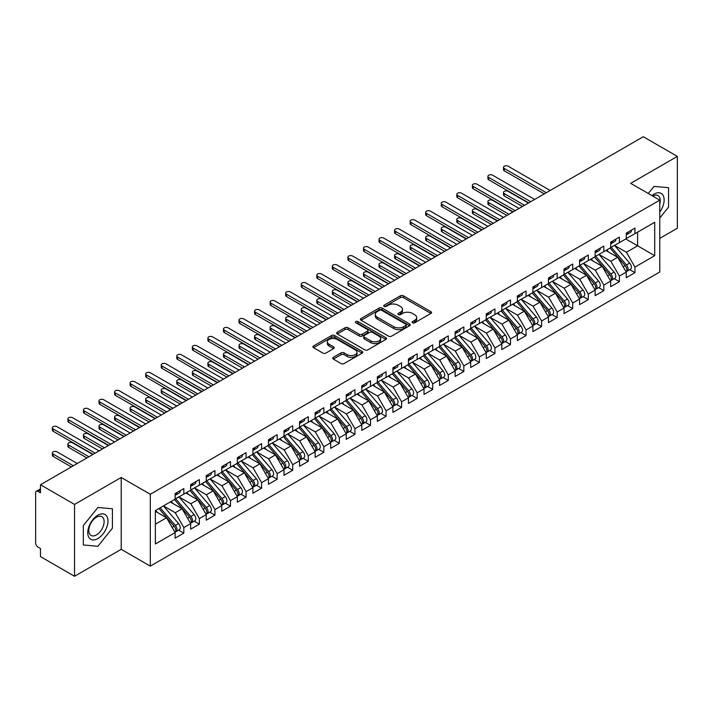 <?xml version="1.0" encoding="UTF-8"?>
<svg xmlns="http://www.w3.org/2000/svg" width="713" height="713" viewBox="0 0 713 713"><rect width="100%" height="100%" fill="white"/><g stroke="black" fill="none" stroke-linecap="round" stroke-linejoin="round"><path stroke-width="1.07" d="M412.551 322.802A1.515 0.873 0 0 0 414.681 322.802L430.91 313.435A2.157 1.248 0 0 0 431.543 312.552A2.157 1.248 0 0 0 430.91 311.67L403.424 295.806A2.157 1.248 0 0 0 400.367 295.806L384.147 305.173A1.515 0.873 0 0 0 383.701 305.788A1.515 0.873 0 0 0 384.147 306.403A1.515 0.873 0 0 0 386.286 306.403L388.38 305.191A6.907 3.993 0 0 1 398.157 305.191L400.448 306.51A6.907 3.993 0 0 1 402.471 309.335A6.907 3.993 0 0 1 400.448 312.151L398.344 313.363A1.515 0.873 0 0 0 397.907 313.987A1.515 0.873 0 0 0 398.344 314.602A1.515 0.873 0 0 0 400.483 314.602L402.587 313.39A6.907 3.993 0 0 1 412.355 313.39L414.645 314.709A6.907 3.993 0 0 1 416.668 317.535A6.907 3.993 0 0 1 414.645 320.351L412.551 321.563A1.515 0.873 0 0 0 412.105 322.187A1.515 0.873 0 0 0 412.551 322.802L412.551 321.563M333.336 357.338A2.157 1.248 0 0 0 332.704 358.22A2.157 1.248 0 0 0 333.336 359.102L341.046 363.55A2.157 1.248 0 0 0 344.103 363.55L362.115 353.149A2.157 1.248 0 0 0 362.748 352.267A2.157 1.248 0 0 0 362.115 351.384L334.638 335.52A2.157 1.248 0 0 0 331.581 335.52L313.56 345.921A2.157 1.248 0 0 0 312.927 346.803A2.157 1.248 0 0 0 313.56 347.686L322.873 353.06A2.157 1.248 0 0 0 325.93 353.06L333.639 348.612A2.157 1.248 0 0 0 334.272 347.73A2.157 1.248 0 0 0 333.639 346.848L329.023 344.183A5.775 3.333 0 0 1 327.329 341.821A5.775 3.333 0 0 1 330.894 338.737A5.775 3.333 0 0 1 337.196 339.459L355.288 349.905A5.775 3.333 0 0 1 356.981 352.267A5.775 3.333 0 0 1 353.407 355.35A5.775 3.333 0 0 1 347.115 354.628L344.103 352.882A2.157 1.248 0 0 0 341.046 352.882L333.336 357.338L333.336 359.102M659.775 238.392L677.35 228.249L677.35 156.397L643.278 136.727L40.472 484.751L40.472 492.835L37.985 491.4A3.298 1.907 -120 0 0 36.336 491.239A3.298 1.907 -120 0 0 35.65 492.745L35.65 543.048A3.298 1.907 -120 0 0 37.985 547.085L40.472 548.52L40.472 556.603L74.544 576.273L121.21 549.331L150.3 566.122L150.3 494.278L121.21 477.478L74.544 504.421L40.472 484.751M677.35 156.397L630.684 183.339L659.775 200.13L150.3 494.278M388.532 336.135A2.157 1.248 0 0 0 391.589 336.135L409.61 325.734A2.157 1.248 0 0 0 410.242 324.852A2.157 1.248 0 0 0 409.61 323.969L382.123 308.096A2.157 1.248 0 0 0 379.066 308.096L361.054 318.506A2.157 1.248 0 0 0 360.421 319.388A2.157 1.248 0 0 0 361.054 320.262L388.532 336.135M356.384 323.132A1.515 0.873 0 0 1 357.917 323.337L357.917 321.545L385.867 337.677A2.157 1.248 0 0 1 386.499 338.559A2.157 1.248 0 0 1 385.867 339.441L367.846 349.842A2.157 1.248 0 0 1 364.789 349.842L337.302 333.978L337.302 332.213A2.157 1.248 0 0 0 336.67 333.096A2.157 1.248 0 0 0 337.302 333.978M337.302 332.213L345.021 327.757A2.157 1.248 0 0 1 348.069 327.757L359.218 334.192A2.157 1.248 0 0 0 362.275 334.192L367.391 331.242A2.157 1.248 0 0 0 368.015 330.36A2.157 1.248 0 0 0 367.391 329.477L355.778 322.775A1.515 0.873 0 0 1 355.341 322.16A1.515 0.873 0 0 1 356.268 321.358A1.515 0.873 0 0 1 357.917 321.545M150.3 566.122L659.775 271.983L659.775 200.13M625.782 238.98L654.712 255.682L654.712 222.269L634.962 233.677L634.962 228.107L626.246 233.142L626.246 238.712L619.401 242.661L619.401 237.09L610.693 242.126L610.693 247.687L603.849 251.644L603.849 246.074L595.132 251.101L595.132 256.671L588.287 260.619L588.287 255.058L579.58 260.085L579.58 265.655L572.735 269.603L572.735 264.033L564.019 269.068L564.019 274.639L557.174 278.587L557.174 273.017L548.466 278.043L548.466 283.614L541.622 287.571L541.622 282L532.905 287.027L532.905 292.597L526.06 296.546L526.06 290.984L517.353 296.011L517.353 301.581L510.508 305.529L510.508 299.959L501.8 304.995L501.8 310.556L494.956 314.513L494.956 308.943L486.239 313.97L486.239 319.54L479.394 323.497L479.394 317.927L470.687 322.953L470.687 328.524L463.842 332.472L463.842 326.902L455.126 331.937L455.126 337.507L448.281 341.456L448.281 335.885L439.573 340.921L439.573 346.482L432.729 350.44L432.729 344.869L424.012 349.896L424.012 355.466L417.167 359.414L417.167 353.853L408.46 358.88L408.46 364.45L401.615 368.398L401.615 362.828L392.899 367.863L392.899 373.434L386.054 377.382L386.054 371.812L377.346 376.838L377.346 382.409L370.502 386.366L370.502 380.795L361.785 385.822L361.785 391.392L354.94 395.341L354.94 389.779L346.233 394.806L346.233 400.376L339.388 404.324L339.388 398.754L330.68 403.79L330.68 409.351L323.836 413.308L323.836 407.738L315.119 412.765L315.119 418.335L308.274 422.292L308.274 416.722L299.567 421.748L299.567 427.319L292.722 431.267L292.722 425.706L284.006 430.732L284.006 436.303L277.161 440.251L277.161 434.68L268.453 439.716L268.453 445.277L261.609 449.235L261.609 443.664L252.892 448.691L252.892 454.261L246.047 458.218L246.047 452.648L237.34 457.675L237.34 463.245L230.495 467.193L230.495 461.623L221.779 466.659L221.779 472.229L214.934 476.177L214.934 470.607L206.226 475.633L206.226 481.204L199.382 485.161L199.382 479.591L190.665 484.617L190.665 490.188L183.82 494.136L183.82 488.574L175.113 493.601L175.113 499.171L155.354 510.579L155.354 543.983L175.113 532.584L166.557 517.763L155.354 511.292M654.712 255.682L634.962 267.09L626.406 252.268L614.579 245.441L629.686 263.088L626.415 264.969A4.403 2.54 60 0 1 628.117 269.149A4.403 2.54 60 0 1 627.199 271.163A4.403 2.54 60 0 1 626.486 271.368M629.784 269.674L634.962 272.66L634.962 267.09M634.962 272.66L626.246 277.687L626.246 272.116L619.401 276.074L610.845 261.252L599.027 254.425M614.232 278.658L619.401 281.644L619.401 276.074M619.401 281.644L610.693 286.671L610.693 281.1L603.849 285.057L595.293 270.236L583.466 263.409L598.572 281.047L595.302 282.936A4.403 2.54 60 0 1 597.004 287.116A4.403 2.54 60 0 1 596.086 289.13A4.403 2.54 60 0 1 595.382 289.335M598.679 287.633L603.849 290.619L603.849 285.057M603.849 290.619L595.132 295.654L595.132 290.084L588.287 294.032L579.731 279.22L567.913 272.393L583.011 290.031L579.749 291.911A4.403 2.54 60 0 1 581.443 296.1A4.403 2.54 60 0 1 580.534 298.114A4.403 2.54 60 0 1 579.821 298.31M583.118 296.617L588.287 299.603L588.287 294.032M588.287 299.603L579.58 304.629L579.58 299.068L572.735 303.016L564.179 288.195L552.352 281.368L567.459 299.014L564.188 300.895A4.403 2.54 60 0 1 565.89 305.075A4.403 2.54 60 0 1 564.981 307.089A4.403 2.54 60 0 1 564.268 307.294M567.566 305.601L572.735 308.586L572.735 303.016M572.735 308.586L564.019 313.613L564.019 308.043L557.174 312L548.618 297.178L536.8 290.351L551.898 307.989L548.636 309.879A4.403 2.54 60 0 1 550.329 314.059A4.403 2.54 60 0 1 549.42 316.073A4.403 2.54 60 0 1 548.707 316.278M552.005 314.585L557.174 317.57L557.174 312M557.174 317.57L548.466 322.597L548.466 317.027L541.622 320.975L533.066 306.162L521.239 299.335M536.452 323.559L541.622 326.545L541.622 320.975M541.622 326.545L532.905 331.581L532.905 326.01L526.06 329.959L517.504 315.137L505.686 308.319M520.891 332.543L526.06 335.529L526.06 329.959M526.06 335.529L517.353 340.556L517.353 334.994L510.508 338.942L501.952 324.121L490.125 317.294M505.339 341.527L510.508 344.513L510.508 338.942M510.508 344.513L501.8 349.539L501.8 343.969L494.956 347.926L486.4 333.105L474.573 326.278M489.778 350.511L494.956 353.488L494.956 347.926M494.956 353.488L486.239 358.523L486.239 352.953L479.394 356.901L470.838 342.088L459.02 335.262M474.225 359.486L479.394 362.471L479.394 356.901M479.394 362.471L470.687 367.507L470.687 361.937L463.842 365.885L455.286 351.063L443.459 344.236L458.566 361.883L455.295 363.764A4.403 2.54 60 0 1 456.997 367.944A4.403 2.54 60 0 1 456.079 369.958A4.403 2.54 60 0 1 455.366 370.163M458.664 368.469L463.842 371.455L463.842 365.885M463.842 371.455L455.126 376.482L455.126 370.912L448.281 374.869L439.725 360.047L427.907 353.22M443.112 377.453L448.281 380.439L448.281 374.869M448.281 380.439L439.573 385.466L439.573 379.895L432.729 383.852L424.173 369.031L412.346 362.204L427.452 379.842L424.182 381.731A4.403 2.54 60 0 1 425.884 385.911A4.403 2.54 60 0 1 424.966 387.925A4.403 2.54 60 0 1 424.262 388.13M427.559 386.428L432.729 389.414L432.729 383.852M432.729 389.414L424.012 394.449L424.012 388.879L417.167 392.827L408.611 378.015L396.793 371.188L411.891 388.826L408.629 390.706A4.403 2.54 60 0 1 410.323 394.895A4.403 2.54 60 0 1 409.414 396.909A4.403 2.54 60 0 1 408.701 397.105M411.998 395.412L417.167 398.398L417.167 392.827M417.167 398.398L408.46 403.424L408.46 397.863L401.615 401.811L393.059 386.99L381.232 380.163L396.339 397.809L393.068 399.69A4.403 2.54 60 0 1 394.77 403.87A4.403 2.54 60 0 1 393.861 405.884A4.403 2.54 60 0 1 393.148 406.089M396.446 404.396L401.615 407.381L401.615 401.811M401.615 407.381L392.899 412.408L392.899 406.838L386.054 410.795L377.498 395.973L365.68 389.146L380.778 406.784L377.516 408.674A4.403 2.54 60 0 1 379.209 412.854A4.403 2.54 60 0 1 378.3 414.868A4.403 2.54 60 0 1 377.587 415.073M380.885 413.38L386.054 416.365L386.054 410.795M386.054 416.365L377.346 421.392L377.346 415.822L370.502 419.77L361.946 404.957L350.119 398.13M365.332 422.354L370.502 425.34L370.502 419.77M370.502 425.34L361.785 430.376L361.785 424.805L354.94 428.754L346.384 413.932L334.566 407.114M349.771 431.338L354.94 434.324L354.94 428.754M354.94 434.324L346.233 439.351L346.233 433.789L339.388 437.737L330.832 422.916L319.005 416.089M334.219 440.322L339.388 443.308L339.388 437.737M339.388 443.308L330.68 448.334L330.68 442.764L323.836 446.721L315.28 431.9L303.453 425.073M318.658 449.306L323.836 452.283L323.836 446.721M323.836 452.283L315.119 457.318L315.119 451.748L308.274 455.696L299.718 440.884L287.9 434.057M303.105 458.281L308.274 461.266L308.274 455.696M308.274 461.266L299.567 466.302L299.567 460.732L292.722 464.68L284.166 449.858L272.339 443.031L287.446 460.678L284.175 462.559A4.403 2.54 60 0 1 285.877 466.739A4.403 2.54 60 0 1 284.959 468.753A4.403 2.54 60 0 1 284.246 468.958M287.544 467.265L292.722 470.25L292.722 464.68M292.722 470.25L284.006 475.277L284.006 469.707L277.161 473.664L268.605 458.842L256.787 452.015M271.992 476.248L277.161 479.234L277.161 473.664M277.161 479.234L268.453 484.261L268.453 478.69L261.609 482.648L253.053 467.826L241.226 460.999L256.332 478.637L253.062 480.526A4.403 2.54 60 0 1 254.764 484.706A4.403 2.54 60 0 1 253.846 486.721A4.403 2.54 60 0 1 253.142 486.926M256.439 485.223L261.609 488.209L261.609 482.648M261.609 488.209L252.892 493.244L252.892 487.674L246.047 491.622L237.491 476.81L225.673 469.983L240.771 487.621L237.509 489.501A4.403 2.54 60 0 1 239.203 493.69A4.403 2.54 60 0 1 238.294 495.704A4.403 2.54 60 0 1 237.581 495.909M240.878 494.207L246.047 497.193L246.047 491.622M246.047 497.193L237.34 502.219L237.34 496.658L230.495 500.606L221.939 485.785L210.112 478.958L225.219 496.605L221.948 498.485A4.403 2.54 60 0 1 223.65 502.665A4.403 2.54 60 0 1 222.741 504.679A4.403 2.54 60 0 1 222.028 504.884M225.326 503.191L230.495 506.177L230.495 500.606M230.495 506.177L221.779 511.203L221.779 505.633L214.934 509.59L206.378 494.769L194.56 487.942L209.658 505.579L206.396 507.469A4.403 2.54 60 0 1 208.089 511.649A4.403 2.54 60 0 1 207.18 513.663A4.403 2.54 60 0 1 206.467 513.868M209.765 512.175L214.934 515.16L214.934 509.59M214.934 515.16L206.226 520.187L206.226 514.617L199.382 518.565L190.826 503.752L178.999 496.925M194.212 521.15L199.382 524.135L199.382 518.565M199.382 524.135L190.665 529.171L190.665 523.6L183.82 527.549L175.264 512.727L163.446 505.909M178.651 530.133L183.82 533.119L183.82 527.549M183.82 533.119L175.113 538.146L175.113 532.584M175.113 498.993L183.82 494.136M155.354 524.224L166.557 517.763M190.665 490.009L199.382 485.161M175.264 512.727L182.109 508.779L170.291 501.952M190.665 523.6L182.109 508.779M206.226 481.025L214.934 476.177M190.826 503.752L197.67 499.795L185.843 492.968M206.226 514.617L197.67 499.795M221.779 472.042L230.495 467.193M206.378 494.769L213.223 490.82L201.405 483.993M221.779 505.633L213.223 490.82M237.34 463.067L246.047 458.218M221.939 485.785L228.784 481.836L216.957 475.01M237.34 496.658L228.784 481.836M252.892 454.083L261.609 449.235M237.491 476.81L244.336 472.853L232.518 466.026M252.892 487.674L244.336 472.853M268.453 445.099L277.161 440.251M253.053 467.826L259.897 463.869L248.071 457.051M268.453 478.69L259.897 463.869M284.006 436.124L292.722 431.267M268.605 458.842L275.45 454.894L263.632 448.067M284.006 469.707L275.45 454.894M299.567 427.14L308.274 422.292M284.166 449.858L291.011 445.91L279.184 439.083M299.567 460.732L291.011 445.91M315.119 418.157L323.836 413.308M299.718 440.884L306.563 436.926L294.745 430.099M315.119 451.748L306.563 436.926M330.68 409.173L339.388 404.324M315.28 431.9L322.124 427.943L310.298 421.125M330.68 442.764L322.124 427.943M346.233 400.198L354.94 395.341M330.832 422.916L337.677 418.968L325.85 412.141M346.233 433.789L337.677 418.968M361.785 391.214L370.502 386.366M346.384 413.932L353.229 409.984L341.411 403.157M361.785 424.805L353.229 409.984M377.346 382.23L386.054 377.382M361.946 404.957L368.79 401L356.963 394.173M377.346 415.822L368.79 401M392.899 373.247L401.615 368.398M377.498 395.973L384.343 392.025L372.525 385.198M392.899 406.838L384.343 392.025M408.46 364.272L417.167 359.414M393.059 386.99L399.904 383.041L388.077 376.214M408.46 397.863L399.904 383.041M424.012 355.288L432.729 350.44M408.611 378.015L415.456 374.058L403.638 367.231M424.012 388.879L415.456 374.058M439.573 346.304L448.281 341.456M424.173 369.031L431.017 365.074L419.191 358.247M439.573 379.895L431.017 365.074M455.126 337.32L463.842 332.472M439.725 360.047L446.57 356.099L434.752 349.272M455.126 370.912L446.57 356.099M470.687 328.345L479.394 323.497M455.286 351.063L462.131 347.115L450.304 340.288M470.687 361.937L462.131 347.115M486.239 319.362L494.956 314.513M470.838 342.088L477.683 338.131L465.865 331.304M486.239 352.953L477.683 338.131M501.8 310.378L510.508 305.529M486.4 333.105L493.244 329.148L481.418 322.329M501.8 343.969L493.244 329.148M517.353 301.403L526.06 296.546M501.952 324.121L508.797 320.173L496.97 313.346M517.353 334.994L508.797 320.173M532.905 292.419L541.622 287.571M517.504 315.137L524.349 311.189L512.531 304.362M532.905 326.01L524.349 311.189M548.466 283.435L557.174 278.587M533.066 306.162L539.91 302.205L528.083 295.378M548.466 317.027L539.91 302.205M564.019 274.452L572.735 269.603M548.618 297.178L555.463 293.23L543.645 286.403M564.019 308.043L555.463 293.23M579.58 265.477L588.287 260.619M564.179 288.195L571.024 284.246L559.197 277.419M579.58 299.068L571.024 284.246M595.132 256.493L603.849 251.644M579.731 279.22L586.576 275.263L574.758 268.436M595.132 290.084L586.576 275.263M610.693 247.509L619.401 242.661M595.293 270.236L602.137 266.279L590.311 259.452M610.693 281.1L602.137 266.279M626.246 238.525L634.962 233.677M626.406 252.268L637.6 245.807L637.6 232.153L654.712 222.269M610.845 261.252L617.69 257.304L605.872 250.477M626.246 272.116L617.69 257.304M74.544 504.421L74.544 576.273M654.017 186.396L648.295 193.508L654.017 186.396L668.562 187.697L654.017 186.396M668.562 207.091L668.562 187.697L668.562 207.091L659.775 218.026L668.562 207.091M121.21 549.331L121.21 477.478M112.422 528.173L112.422 508.779L97.877 507.487L83.332 525.579L83.332 544.973L97.877 546.274L112.422 528.173L97.877 546.274L83.332 544.973L83.332 525.579L97.877 507.487L112.422 508.779L112.422 528.173M413.148 323.016L414.645 322.151A6.907 3.993 0 0 0 416.668 319.326L416.668 317.535M402.471 309.335L402.471 311.126A6.907 3.993 0 0 1 400.448 313.952L398.95 314.816M430.884 313.453L403.424 297.597A2.157 1.248 0 0 0 400.367 297.597L384.753 306.617M409.583 325.752L382.123 309.897A2.157 1.248 0 0 0 379.066 309.897L361.081 320.28M405.786 325.467A1.515 0.873 0 0 0 406.232 324.852A1.515 0.873 0 0 0 405.786 324.237L381.66 310.307A1.515 0.873 0 0 0 379.53 310.307L377.311 311.581A6.907 3.993 0 0 0 375.288 314.406A6.907 3.993 0 0 0 377.311 317.223L393.799 326.741A6.907 3.993 0 0 0 403.576 326.741L405.786 325.467L405.786 327.267A1.515 0.873 0 0 0 406.232 326.643L406.232 324.852M375.288 314.406L375.288 316.198A6.907 3.993 0 0 0 377.311 319.023L377.311 317.223M405.786 327.267L403.576 328.541A6.907 3.993 0 0 1 393.799 328.541L377.311 319.023M337.338 333.987L345.021 329.558L345.021 327.757M368.015 330.36L368.015 332.16A2.157 1.248 0 0 1 367.391 333.042L362.275 335.992A2.157 1.248 0 0 1 359.218 335.992L348.069 329.558A2.157 1.248 0 0 0 345.021 329.558M357.917 323.337L385.831 339.459M370.787 340.876A5.775 3.333 0 0 0 377.079 341.598A5.775 3.333 0 0 0 380.644 338.515A5.775 3.333 0 0 0 378.951 336.153L372.578 332.472A2.157 1.248 0 0 0 369.521 332.472L364.405 335.431A2.157 1.248 0 0 0 363.773 336.313A2.157 1.248 0 0 0 364.405 337.196L370.787 340.876L370.787 342.668A5.775 3.333 0 0 0 377.079 343.39A5.775 3.333 0 0 0 380.644 340.315L380.644 338.515M363.773 336.313L363.773 338.105A2.157 1.248 0 0 0 364.405 338.987L364.405 337.196M370.787 342.668L364.405 338.987M356.981 352.267L356.981 354.067A5.775 3.333 0 0 1 353.407 357.142A5.775 3.333 0 0 1 347.115 356.42L344.103 354.682A2.157 1.248 0 0 0 341.046 354.682L333.363 359.12M327.329 341.821L327.329 343.613A5.775 3.333 0 0 0 329.023 345.974L329.023 344.183M333.613 348.621L329.023 345.974M362.088 353.167L334.638 337.311A2.157 1.248 0 0 0 331.581 337.311L313.586 347.703M627.199 271.163L630.47 269.282A4.403 2.54 -120 0 0 631.379 267.268A4.403 2.54 -120 0 0 629.686 263.088M610.052 248.062L625.167 265.691A4.403 2.54 60 0 1 626.87 269.87A4.403 2.54 60 0 1 626.067 271.813M504.287 193.624L504.287 195.959A2.754 1.586 180 0 1 503.476 194.836L503.476 192.501A2.754 1.586 0 0 0 504.287 193.624L524.51 205.299M528.395 203.053L508.173 191.378A2.754 1.586 0 0 0 505.178 191.031A2.754 1.586 0 0 0 503.476 192.501M608.572 252.037L606.781 249.951M504.287 195.959L522.486 206.467M611.291 247.34L626.415 264.969M626.246 234.853A4.403 2.54 -120 0 0 626.87 233.053A4.403 2.54 -120 0 0 626.861 232.786M626.486 234.55A4.403 2.54 -120 0 0 627.199 234.354A4.403 2.54 -120 0 0 628.117 232.34A4.403 2.54 -120 0 0 628.108 232.064M631.37 230.183A4.403 2.54 60 0 1 631.379 230.451A4.403 2.54 60 0 1 630.47 232.465L627.199 234.354M550.178 190.478L508.173 166.227A2.754 1.586 -0 0 0 505.178 165.888A2.754 1.586 -0 0 0 503.476 167.35A2.754 1.586 -0 0 0 504.287 168.473L504.287 170.808A2.754 1.586 180 0 1 503.476 169.685L503.476 167.35M544.269 193.891L504.287 170.808M546.292 192.724L504.287 168.473M595.738 256.324L610.863 273.952A4.403 2.54 60 0 1 612.556 278.132A4.403 2.54 60 0 1 611.647 280.147L614.909 278.266A4.403 2.54 -120 0 0 615.827 276.252A4.403 2.54 -120 0 0 614.125 272.063L599 254.434M611.647 280.147A4.403 2.54 60 0 1 610.934 280.352M594.49 257.045L609.615 274.674A4.403 2.54 60 0 1 611.317 278.854A4.403 2.54 60 0 1 610.515 280.797M488.726 202.608L488.726 204.943A2.754 1.586 180 0 1 487.924 203.82L487.924 201.485A2.754 1.586 0 0 0 488.726 202.608L508.948 214.283M512.843 212.037L492.621 200.362A2.754 1.586 0 0 0 489.617 200.014A2.754 1.586 0 0 0 487.924 201.485M593.02 261.02L591.229 258.926M488.726 204.943L506.925 215.451M596.086 289.13L599.357 287.241A4.403 2.54 -120 0 0 600.266 285.227A4.403 2.54 -120 0 0 598.572 281.047M578.938 266.02L594.054 283.649A4.403 2.54 60 0 1 595.756 287.838A4.403 2.54 60 0 1 594.954 289.772M473.174 211.583L473.174 213.918A2.754 1.586 180 0 1 472.371 212.795L472.371 210.46A2.754 1.586 0 0 0 473.174 211.583L493.396 223.258M497.282 221.012L477.059 209.337A2.754 1.586 0 0 0 474.065 208.998A2.754 1.586 0 0 0 472.371 210.46M577.459 270.004L575.667 267.91M473.174 213.918L491.373 224.426M580.177 265.307L595.302 282.936M580.534 298.114L583.804 296.225A4.403 2.54 -120 0 0 584.713 294.211A4.403 2.54 -120 0 0 583.011 290.031M563.377 275.004L578.501 292.633A4.403 2.54 60 0 1 580.204 296.813A4.403 2.54 60 0 1 579.402 298.756M457.612 220.567L457.612 222.902A2.754 1.586 180 0 1 456.81 221.779L456.81 219.444A2.754 1.586 0 0 0 457.612 220.567L477.835 232.242M481.73 229.996L461.507 218.321A2.754 1.586 0 0 0 458.512 217.973A2.754 1.586 0 0 0 456.81 219.444M561.906 278.979L560.115 276.894M457.612 222.902L475.821 233.409M564.625 274.291L579.749 291.911M564.981 307.089L568.243 305.209A4.403 2.54 -120 0 0 569.152 303.194A4.403 2.54 -120 0 0 567.459 299.014M547.825 283.988L562.949 301.617A4.403 2.54 60 0 1 564.643 305.797A4.403 2.54 60 0 1 563.849 307.74M442.06 229.55L442.06 231.885A2.754 1.586 180 0 1 441.258 230.762L441.258 228.427A2.754 1.586 0 0 0 442.06 229.55L462.282 241.226M466.168 238.98L445.946 227.304A2.754 1.586 0 0 0 442.951 226.957A2.754 1.586 0 0 0 441.258 228.427M546.345 287.963L544.554 285.868M442.06 231.885L460.259 242.393M549.063 283.266L564.188 300.895M610.693 243.828A4.403 2.54 -120 0 0 611.317 242.037A4.403 2.54 -120 0 0 611.308 241.769M610.934 243.534A4.403 2.54 -120 0 0 611.647 243.329A4.403 2.54 -120 0 0 612.556 241.315A4.403 2.54 -120 0 0 612.547 241.047M615.818 239.167A4.403 2.54 60 0 1 615.827 239.434A4.403 2.54 60 0 1 614.909 241.449L611.647 243.329M534.616 199.462L492.621 175.211A2.754 1.586 -0 0 0 489.617 174.863A2.754 1.586 -0 0 0 487.924 176.334A2.754 1.586 -0 0 0 488.726 177.457L488.726 179.792A2.754 1.586 180 0 1 487.924 178.669L487.924 176.334M528.707 202.875L488.726 179.792M530.73 201.708L488.726 177.457M595.132 252.812A4.403 2.54 -120 0 0 595.756 251.021A4.403 2.54 -120 0 0 595.747 250.744M595.382 252.518A4.403 2.54 -120 0 0 596.086 252.313A4.403 2.54 -120 0 0 597.004 250.299A4.403 2.54 -120 0 0 596.995 250.031M600.257 248.142A4.403 2.54 60 0 1 600.266 248.409A4.403 2.54 60 0 1 599.357 250.423L596.086 252.313M519.064 208.446L477.059 184.195A2.754 1.586 -0 0 0 474.065 183.847A2.754 1.586 -0 0 0 472.371 185.318A2.754 1.586 -0 0 0 473.174 186.441L473.174 188.776A2.754 1.586 180 0 1 472.371 187.653L472.371 185.318M513.155 211.85L473.174 188.776M515.178 210.683L473.174 186.441M579.58 261.796A4.403 2.54 -120 0 0 580.204 259.995A4.403 2.54 -120 0 0 580.195 259.728M579.821 261.502A4.403 2.54 -120 0 0 580.534 261.297A4.403 2.54 -120 0 0 581.443 259.282A4.403 2.54 -120 0 0 581.434 259.015M584.705 257.126A4.403 2.54 60 0 1 584.713 257.393A4.403 2.54 60 0 1 583.804 259.407L580.534 261.297M503.512 217.42L461.507 193.17A2.754 1.586 -0 0 0 458.512 192.831A2.754 1.586 -0 0 0 456.81 194.292A2.754 1.586 -0 0 0 457.612 195.415L457.612 197.751A2.754 1.586 180 0 1 456.81 196.628L456.81 194.292M497.594 220.834L457.612 197.751M499.617 219.666L457.612 195.415M564.019 270.78A4.403 2.54 -120 0 0 564.643 268.979A4.403 2.54 -120 0 0 564.634 268.712M564.268 270.477A4.403 2.54 -120 0 0 564.981 270.272A4.403 2.54 -120 0 0 565.89 268.257A4.403 2.54 -120 0 0 565.881 267.99M569.143 266.109A4.403 2.54 60 0 1 569.152 266.377A4.403 2.54 60 0 1 568.243 268.391L564.981 270.272M487.95 226.404L445.946 202.153A2.754 1.586 -0 0 0 442.951 201.815A2.754 1.586 -0 0 0 441.258 203.276A2.754 1.586 -0 0 0 442.06 204.399L442.06 206.734A2.754 1.586 180 0 1 441.258 205.611L441.258 203.276M482.041 229.818L442.06 206.734M484.065 228.65L442.06 204.399M659.775 212.073A14.296 8.253 120 0 0 663.669 196.735A14.296 8.253 120 0 0 654.017 194.114A14.296 8.253 120 0 0 651.905 195.594M659.775 203.918A10.829 6.248 120 0 0 658.01 195.594A10.829 6.248 120 0 0 652.725 196.066M97.877 538.556A14.296 8.253 120 0 0 107.984 521.043A14.296 8.253 120 0 0 97.877 515.205A14.296 8.253 120 0 0 87.761 532.718A14.296 8.253 120 0 0 97.877 538.556M96.46 534.902A10.829 6.248 120 0 0 103.528 525.356A10.829 6.248 120 0 0 101.87 516.684A10.829 6.248 120 0 0 96.46 517.219A10.829 6.248 120 0 0 89.383 526.755A10.829 6.248 120 0 0 91.041 535.436A10.829 6.248 120 0 0 96.46 534.902M549.42 316.073L552.691 314.183A4.403 2.54 -120 0 0 553.6 312.169A4.403 2.54 -120 0 0 551.898 307.989M532.263 292.972L547.388 310.592A4.403 2.54 60 0 1 549.09 314.781A4.403 2.54 60 0 1 548.288 316.724M426.508 238.525L426.508 240.869A2.754 1.586 180 0 1 425.697 239.746L425.697 237.411A2.754 1.586 0 0 0 426.508 238.525L446.73 250.21M450.616 247.964L430.394 236.288A2.754 1.586 0 0 0 427.399 235.941A2.754 1.586 0 0 0 425.697 237.411M530.793 296.947L529.001 294.852M426.508 240.869L444.707 251.377M533.511 292.25L548.636 309.879M548.466 279.754A4.403 2.54 -120 0 0 549.09 277.963A4.403 2.54 -120 0 0 549.081 277.696M548.707 279.46A4.403 2.54 -120 0 0 549.42 279.255A4.403 2.54 -120 0 0 550.329 277.241A4.403 2.54 -120 0 0 550.32 276.974M553.591 275.084A4.403 2.54 60 0 1 553.6 275.361A4.403 2.54 60 0 1 552.691 277.375L549.42 279.255M472.398 235.388L430.394 211.137A2.754 1.586 -0 0 0 427.399 210.79A2.754 1.586 -0 0 0 425.697 212.26A2.754 1.586 -0 0 0 426.508 213.383L426.508 215.718A2.754 1.586 180 0 1 425.697 214.595L425.697 212.26M466.48 238.802L426.508 215.718M468.503 237.634L426.508 213.383M517.959 301.234L533.074 318.863A4.403 2.54 60 0 1 534.777 323.042A4.403 2.54 60 0 1 533.868 325.057L537.13 323.167A4.403 2.54 -120 0 0 538.039 321.153A4.403 2.54 -120 0 0 536.345 316.973L521.221 299.344M533.868 325.057A4.403 2.54 60 0 1 533.155 325.262M516.711 301.947L531.836 319.576A4.403 2.54 60 0 1 533.529 323.755A4.403 2.54 60 0 1 532.736 325.698M410.946 247.509L410.946 249.844A2.754 1.586 180 0 1 410.144 248.721L410.144 246.386A2.754 1.586 0 0 0 410.946 247.509L431.169 259.184M435.055 256.938L414.832 245.263A2.754 1.586 0 0 0 411.838 244.924A2.754 1.586 0 0 0 410.144 246.386M515.241 305.922L513.44 303.836M410.946 249.844L429.146 260.352M502.398 310.208L517.522 327.837A4.403 2.54 60 0 1 519.216 332.026A4.403 2.54 60 0 1 518.306 334.041L521.577 332.151A4.403 2.54 -120 0 0 522.486 330.137A4.403 2.54 -120 0 0 520.784 325.957L505.669 308.328M518.306 334.041A4.403 2.54 60 0 1 517.593 334.237M501.15 310.93L516.274 328.559A4.403 2.54 60 0 1 517.977 332.739A4.403 2.54 60 0 1 517.175 334.682M395.394 256.493L395.394 258.828A2.754 1.586 180 0 1 394.583 257.705L394.583 255.37A2.754 1.586 0 0 0 395.394 256.493L415.617 268.168M419.502 265.922L399.28 254.247A2.754 1.586 0 0 0 396.285 253.899A2.754 1.586 0 0 0 394.583 255.37M499.679 314.905L497.888 312.82M395.394 258.828L413.593 269.336M486.845 319.192L501.961 336.821A4.403 2.54 60 0 1 503.663 341.001A4.403 2.54 60 0 1 502.754 343.015L506.016 341.135A4.403 2.54 -120 0 0 506.934 339.121A4.403 2.54 -120 0 0 505.232 334.932L490.107 317.312M502.754 343.015A4.403 2.54 60 0 1 502.041 343.22M485.598 319.914L500.722 337.543A4.403 2.54 60 0 1 502.415 341.723A4.403 2.54 60 0 1 501.622 343.666M379.833 265.477L379.833 267.812A2.754 1.586 180 0 1 379.031 266.689L379.031 264.354A2.754 1.586 0 0 0 379.833 265.477L400.055 277.152M403.95 274.906L383.728 263.231A2.754 1.586 0 0 0 380.724 262.883A2.754 1.586 0 0 0 379.031 264.354M484.127 323.889L482.327 321.795M379.833 267.812L398.032 278.32M471.284 328.176L486.409 345.805A4.403 2.54 60 0 1 488.111 349.985A4.403 2.54 60 0 1 487.193 351.999L490.464 350.11A4.403 2.54 -120 0 0 491.373 348.096A4.403 2.54 -120 0 0 489.671 343.916L474.555 326.287M487.193 351.999A4.403 2.54 60 0 1 486.48 352.204M470.045 328.898L485.161 346.518A4.403 2.54 60 0 1 486.863 350.707A4.403 2.54 60 0 1 486.061 352.65M364.281 274.452L364.281 276.787A2.754 1.586 180 0 1 363.47 275.664L363.47 273.329A2.754 1.586 0 0 0 364.281 274.452L384.503 286.127M388.389 283.881L368.166 272.206A2.754 1.586 0 0 0 365.172 271.867A2.754 1.586 0 0 0 363.47 273.329M468.566 332.873L466.774 330.779M364.281 276.787L382.48 287.294M532.905 288.738A4.403 2.54 -120 0 0 533.529 286.947A4.403 2.54 -120 0 0 533.52 286.671M533.155 288.444A4.403 2.54 -120 0 0 533.868 288.239A4.403 2.54 -120 0 0 534.777 286.225A4.403 2.54 -120 0 0 534.768 285.958M538.039 284.068A4.403 2.54 60 0 1 538.039 284.335A4.403 2.54 60 0 1 537.13 286.35L533.868 288.239M456.837 244.363L414.832 220.121A2.754 1.586 -0 0 0 411.838 219.773A2.754 1.586 -0 0 0 410.144 221.244A2.754 1.586 -0 0 0 410.946 222.367L410.946 224.702A2.754 1.586 180 0 1 410.144 223.579L410.144 221.244M450.928 247.776L410.946 224.702M452.951 246.609L410.946 222.367M517.353 297.722A4.403 2.54 -120 0 0 517.977 295.922A4.403 2.54 -120 0 0 517.968 295.654M517.593 297.428A4.403 2.54 -120 0 0 518.306 297.223A4.403 2.54 -120 0 0 519.216 295.209A4.403 2.54 -120 0 0 519.216 294.941M522.477 293.052A4.403 2.54 60 0 1 522.486 293.319A4.403 2.54 60 0 1 521.577 295.334L518.306 297.223M441.285 253.347L399.28 229.096A2.754 1.586 -0 0 0 396.285 228.757A2.754 1.586 -0 0 0 394.583 230.219A2.754 1.586 -0 0 0 395.394 231.342L395.394 233.677A2.754 1.586 180 0 1 394.583 232.554L394.583 230.219M435.367 256.76L395.394 233.677M437.39 255.593L395.394 231.342M501.8 306.706A4.403 2.54 -120 0 0 502.415 304.906A4.403 2.54 -120 0 0 502.407 304.638M502.041 306.403A4.403 2.54 -120 0 0 502.754 306.198A4.403 2.54 -120 0 0 503.663 304.184A4.403 2.54 -120 0 0 503.654 303.916M506.925 302.036A4.403 2.54 60 0 1 506.934 302.303A4.403 2.54 60 0 1 506.016 304.317L502.754 306.198M425.723 262.331L383.728 238.08A2.754 1.586 -0 0 0 380.724 237.732A2.754 1.586 -0 0 0 379.031 239.203A2.754 1.586 -0 0 0 379.833 240.326L379.833 242.661A2.754 1.586 180 0 1 379.031 241.538L379.031 239.203M419.814 265.744L379.833 242.661M421.838 264.576L379.833 240.326M486.239 315.681A4.403 2.54 -120 0 0 486.863 313.889A4.403 2.54 -120 0 0 486.854 313.622M486.48 315.387A4.403 2.54 -120 0 0 487.193 315.182A4.403 2.54 -120 0 0 488.111 313.167A4.403 2.54 -120 0 0 488.102 312.9M491.364 311.011A4.403 2.54 60 0 1 491.373 311.278A4.403 2.54 60 0 1 490.464 313.292L487.193 315.182M410.171 271.314L368.166 247.063A2.754 1.586 -0 0 0 365.172 246.716A2.754 1.586 -0 0 0 363.47 248.186A2.754 1.586 -0 0 0 364.281 249.309L364.281 251.644A2.754 1.586 180 0 1 363.47 250.521L363.47 248.186M404.262 274.728L364.281 251.644M406.276 273.56L364.281 249.309M455.732 337.16L470.847 354.789A4.403 2.54 60 0 1 472.55 358.969A4.403 2.54 60 0 1 471.641 360.983L474.903 359.094A4.403 2.54 -120 0 0 475.821 357.079A4.403 2.54 -120 0 0 474.118 352.899L458.994 335.27M471.641 360.983A4.403 2.54 60 0 1 470.928 361.188M454.484 337.873L469.609 355.502A4.403 2.54 60 0 1 471.302 359.682A4.403 2.54 60 0 1 470.509 361.625M348.719 283.435L348.719 285.77A2.754 1.586 180 0 1 347.917 284.647L347.917 282.312A2.754 1.586 0 0 0 348.719 283.435L368.942 295.111M372.837 292.865L352.614 281.189A2.754 1.586 0 0 0 349.611 280.851A2.754 1.586 0 0 0 347.917 282.312M453.013 341.848L451.222 339.762M348.719 285.77L366.919 296.278M456.079 369.958L459.35 368.077A4.403 2.54 -120 0 0 460.259 366.063A4.403 2.54 -120 0 0 458.566 361.883M438.932 346.857L454.047 364.486A4.403 2.54 60 0 1 455.75 368.666A4.403 2.54 60 0 1 454.947 370.608M333.167 292.419L333.167 294.754A2.754 1.586 180 0 1 332.356 293.631L332.356 291.296A2.754 1.586 0 0 0 333.167 292.419L353.39 304.094M357.275 301.849L337.053 290.173A2.754 1.586 0 0 0 334.058 289.826A2.754 1.586 0 0 0 332.356 291.296M437.452 350.832L435.661 348.746M333.167 294.754L351.366 305.262M440.171 346.135L455.295 363.764M424.618 355.119L439.743 372.747A4.403 2.54 60 0 1 441.436 376.927A4.403 2.54 60 0 1 440.527 378.942L443.789 377.061A4.403 2.54 -120 0 0 444.707 375.047A4.403 2.54 -120 0 0 443.005 370.858L427.88 353.229M440.527 378.942A4.403 2.54 60 0 1 439.814 379.147M423.37 355.84L438.495 373.469A4.403 2.54 60 0 1 440.197 377.649A4.403 2.54 60 0 1 439.395 379.592M317.606 301.403L317.606 303.738A2.754 1.586 180 0 1 316.804 302.615L316.804 300.28A2.754 1.586 0 0 0 317.606 301.403L337.828 313.078M341.723 310.832L321.501 299.157A2.754 1.586 0 0 0 318.497 298.809A2.754 1.586 0 0 0 316.804 300.28M421.9 359.815L420.109 357.721M317.606 303.738L335.805 314.246M424.966 387.925L428.237 386.036A4.403 2.54 -120 0 0 429.146 384.022A4.403 2.54 -120 0 0 427.452 379.842M407.818 364.815L422.934 382.444A4.403 2.54 60 0 1 424.636 386.633A4.403 2.54 60 0 1 423.834 388.567M302.054 310.378L302.054 312.713A2.754 1.586 180 0 1 301.251 311.59L301.251 309.255A2.754 1.586 0 0 0 302.054 310.378L322.276 322.053M326.162 319.807L305.939 308.132A2.754 1.586 0 0 0 302.945 307.793A2.754 1.586 0 0 0 301.251 309.255M406.339 368.799L404.547 366.705M302.054 312.713L320.253 323.221M409.057 364.102L424.182 381.731M409.414 396.909L412.684 395.02A4.403 2.54 -120 0 0 413.593 393.006A4.403 2.54 -120 0 0 411.891 388.826M392.257 373.799L407.381 391.428A4.403 2.54 60 0 1 409.084 395.608A4.403 2.54 60 0 1 408.282 397.551M286.492 319.362L286.492 321.697A2.754 1.586 180 0 1 285.69 320.574L285.69 318.239A2.754 1.586 0 0 0 286.492 319.362L306.715 331.037M310.61 328.791L290.387 317.116A2.754 1.586 0 0 0 287.392 316.777A2.754 1.586 0 0 0 285.69 318.239M390.786 377.774L388.995 375.689M286.492 321.697L304.701 332.205M393.505 373.086L408.629 390.706M470.687 324.665A4.403 2.54 -120 0 0 471.302 322.864A4.403 2.54 -120 0 0 471.302 322.597M470.928 324.37A4.403 2.54 -120 0 0 471.641 324.165A4.403 2.54 -120 0 0 472.55 322.151A4.403 2.54 -120 0 0 472.541 321.884M475.812 319.994A4.403 2.54 60 0 1 475.821 320.262A4.403 2.54 60 0 1 474.903 322.276L471.641 324.165M394.61 280.289L352.614 256.047A2.754 1.586 -0 0 0 349.611 255.7A2.754 1.586 -0 0 0 347.917 257.161A2.754 1.586 -0 0 0 348.719 258.284L348.719 260.619A2.754 1.586 180 0 1 347.917 259.505L347.917 257.161M388.701 283.703L348.719 260.619M390.724 282.535L348.719 258.284M455.126 333.648A4.403 2.54 -120 0 0 455.75 331.848A4.403 2.54 -120 0 0 455.741 331.581M455.366 333.345A4.403 2.54 -120 0 0 456.079 333.149A4.403 2.54 -120 0 0 456.997 331.135A4.403 2.54 -120 0 0 456.988 330.859M460.25 328.978A4.403 2.54 60 0 1 460.259 329.246A4.403 2.54 60 0 1 459.35 331.26L456.079 333.149M379.058 289.273L337.053 265.022A2.754 1.586 -0 0 0 334.058 264.683A2.754 1.586 -0 0 0 332.356 266.145A2.754 1.586 -0 0 0 333.167 267.268L333.167 269.603A2.754 1.586 180 0 1 332.356 268.48L332.356 266.145M373.149 292.686L333.167 269.603M375.172 291.519L333.167 267.268M439.573 342.623A4.403 2.54 -120 0 0 440.197 340.832A4.403 2.54 -120 0 0 440.188 340.564M439.814 342.329A4.403 2.54 -120 0 0 440.527 342.124A4.403 2.54 -120 0 0 441.436 340.11A4.403 2.54 -120 0 0 441.427 339.843M444.698 337.962A4.403 2.54 60 0 1 444.707 338.229A4.403 2.54 60 0 1 443.789 340.244L440.527 342.124M363.496 298.257L321.501 274.006A2.754 1.586 -0 0 0 318.497 273.658A2.754 1.586 -0 0 0 316.804 275.129A2.754 1.586 -0 0 0 317.606 276.252L317.606 278.587A2.754 1.586 180 0 1 316.804 277.464L316.804 275.129M357.587 301.67L317.606 278.587M359.61 300.503L317.606 276.252M424.012 351.607A4.403 2.54 -120 0 0 424.636 349.816A4.403 2.54 -120 0 0 424.627 349.548M424.262 351.313A4.403 2.54 -120 0 0 424.966 351.108A4.403 2.54 -120 0 0 425.884 349.094A4.403 2.54 -120 0 0 425.875 348.826M429.137 346.937A4.403 2.54 60 0 1 429.146 347.204A4.403 2.54 60 0 1 428.237 349.218L424.966 351.108M347.944 307.241L305.939 282.99A2.754 1.586 -0 0 0 302.945 282.642A2.754 1.586 -0 0 0 301.251 284.113A2.754 1.586 -0 0 0 302.054 285.236L302.054 287.571A2.754 1.586 180 0 1 301.251 286.448L301.251 284.113M342.035 310.654L302.054 287.571M344.058 309.478L302.054 285.236M408.46 360.591A4.403 2.54 -120 0 0 409.084 358.791A4.403 2.54 -120 0 0 409.075 358.523M408.701 360.297A4.403 2.54 -120 0 0 409.414 360.092A4.403 2.54 -120 0 0 410.323 358.078A4.403 2.54 -120 0 0 410.314 357.81M413.585 355.921A4.403 2.54 60 0 1 413.593 356.188A4.403 2.54 60 0 1 412.684 358.202L409.414 360.092M332.392 316.216L290.387 291.965A2.754 1.586 -0 0 0 287.392 291.626A2.754 1.586 -0 0 0 285.69 293.088A2.754 1.586 -0 0 0 286.492 294.211L286.492 296.546A2.754 1.586 180 0 1 285.69 295.423L285.69 293.088M326.474 319.629L286.492 296.546M328.497 318.461L286.492 294.211M393.861 405.884L397.123 404.004A4.403 2.54 -120 0 0 398.032 401.989A4.403 2.54 -120 0 0 396.339 397.809M376.705 382.783L391.829 400.412A4.403 2.54 60 0 1 393.523 404.592A4.403 2.54 60 0 1 392.729 406.535M270.94 328.345L270.94 330.68A2.754 1.586 180 0 1 270.138 329.558L270.138 327.222A2.754 1.586 0 0 0 270.94 328.345L291.162 340.021M295.048 337.775L274.826 326.099A2.754 1.586 0 0 0 271.831 325.752A2.754 1.586 0 0 0 270.138 327.222M375.225 386.758L373.434 384.672M270.94 330.68L289.139 341.188M377.943 382.061L393.068 399.69M392.899 369.575A4.403 2.54 -120 0 0 393.523 367.774A4.403 2.54 -120 0 0 393.514 367.507M393.148 369.272A4.403 2.54 -120 0 0 393.861 369.067A4.403 2.54 -120 0 0 394.77 367.052A4.403 2.54 -120 0 0 394.761 366.785M398.023 364.904A4.403 2.54 60 0 1 398.032 365.172A4.403 2.54 60 0 1 397.123 367.186L393.861 369.067M316.83 325.199L274.826 300.948A2.754 1.586 -0 0 0 271.831 300.61A2.754 1.586 -0 0 0 270.138 302.071A2.754 1.586 -0 0 0 270.94 303.194L270.94 305.529A2.754 1.586 180 0 1 270.138 304.406L270.138 302.071M310.921 328.613L270.94 305.529M312.945 327.445L270.94 303.194M378.3 414.868L381.571 412.979A4.403 2.54 -120 0 0 382.48 410.964A4.403 2.54 -120 0 0 380.778 406.784M361.143 391.767L376.268 409.396A4.403 2.54 60 0 1 377.97 413.576A4.403 2.54 60 0 1 377.168 415.519M255.388 337.329L255.388 339.664A2.754 1.586 180 0 1 254.577 338.541L254.577 336.206A2.754 1.586 0 0 0 255.388 337.329L275.61 349.005M279.496 346.759L259.274 335.083A2.754 1.586 0 0 0 256.279 334.736A2.754 1.586 0 0 0 254.577 336.206M359.673 395.742L357.881 393.647M255.388 339.664L273.587 350.172M362.391 391.045L377.516 408.674M377.346 378.55A4.403 2.54 -120 0 0 377.97 376.758A4.403 2.54 -120 0 0 377.961 376.491M377.587 378.255A4.403 2.54 -120 0 0 378.3 378.05A4.403 2.54 -120 0 0 379.209 376.036A4.403 2.54 -120 0 0 379.2 375.769M382.471 373.879A4.403 2.54 60 0 1 382.48 374.156A4.403 2.54 60 0 1 381.571 376.17L378.3 378.05M301.278 334.183L259.274 309.932A2.754 1.586 -0 0 0 256.279 309.585A2.754 1.586 -0 0 0 254.577 311.055A2.754 1.586 -0 0 0 255.388 312.178L255.388 314.513A2.754 1.586 180 0 1 254.577 313.39L254.577 311.055M295.36 337.597L255.388 314.513M297.383 336.429L255.388 312.178M346.839 400.029L361.954 417.658A4.403 2.54 60 0 1 363.657 421.838A4.403 2.54 60 0 1 362.748 423.852L366.01 421.962A4.403 2.54 -120 0 0 366.919 419.948A4.403 2.54 -120 0 0 365.225 415.768L350.101 398.139M362.748 423.852A4.403 2.54 60 0 1 362.035 424.057M345.591 400.742L360.716 418.371A4.403 2.54 60 0 1 362.409 422.551A4.403 2.54 60 0 1 361.616 424.493M239.826 346.304L239.826 348.639A2.754 1.586 180 0 1 239.024 347.516L239.024 345.181A2.754 1.586 0 0 0 239.826 346.304L260.049 357.979M263.935 355.734L243.712 344.058A2.754 1.586 0 0 0 240.718 343.719A2.754 1.586 0 0 0 239.024 345.181M344.121 404.717L342.32 402.631M239.826 348.639L258.026 359.147M361.785 387.533A4.403 2.54 -120 0 0 362.409 385.742A4.403 2.54 -120 0 0 362.4 385.466M362.035 387.239A4.403 2.54 -120 0 0 362.748 387.034A4.403 2.54 -120 0 0 363.657 385.02A4.403 2.54 -120 0 0 363.648 384.753M366.919 382.863A4.403 2.54 60 0 1 366.919 383.131A4.403 2.54 60 0 1 366.01 385.145L362.748 387.034M285.717 343.158L243.712 318.916A2.754 1.586 -0 0 0 240.718 318.568A2.754 1.586 -0 0 0 239.024 320.039A2.754 1.586 -0 0 0 239.826 321.162L239.826 323.497A2.754 1.586 180 0 1 239.024 322.374L239.024 320.039M279.808 346.571L239.826 323.497M281.831 345.404L239.826 321.162M331.278 409.004L346.402 426.632A4.403 2.54 60 0 1 348.096 430.821A4.403 2.54 60 0 1 347.186 432.836L350.457 430.946A4.403 2.54 -120 0 0 351.366 428.932A4.403 2.54 -120 0 0 349.664 424.752L334.549 407.123M347.186 432.836A4.403 2.54 60 0 1 346.473 433.032M330.03 409.725L345.154 427.354A4.403 2.54 60 0 1 346.857 431.534A4.403 2.54 60 0 1 346.055 433.477M224.274 355.288L224.274 357.623A2.754 1.586 180 0 1 223.463 356.5L223.463 354.165A2.754 1.586 0 0 0 224.274 355.288L244.497 366.963M248.382 364.717L228.16 353.042A2.754 1.586 0 0 0 225.165 352.694A2.754 1.586 0 0 0 223.463 354.165M328.559 413.7L326.768 411.615M224.274 357.623L242.473 368.131M346.233 396.517A4.403 2.54 -120 0 0 346.857 394.717A4.403 2.54 -120 0 0 346.848 394.449M346.473 396.223A4.403 2.54 -120 0 0 347.186 396.018A4.403 2.54 -120 0 0 348.096 394.004A4.403 2.54 -120 0 0 348.096 393.736M351.357 391.847A4.403 2.54 60 0 1 351.366 392.114A4.403 2.54 60 0 1 350.457 394.129L347.186 396.018M270.165 352.142L228.16 327.891A2.754 1.586 -0 0 0 225.165 327.552A2.754 1.586 -0 0 0 223.463 329.014A2.754 1.586 -0 0 0 224.274 330.137L224.274 332.472A2.754 1.586 180 0 1 223.463 331.349L223.463 329.014M264.247 355.555L224.274 332.472M266.27 354.388L224.274 330.137M315.725 417.987L330.841 435.616A4.403 2.54 60 0 1 332.543 439.796A4.403 2.54 60 0 1 331.634 441.81L334.896 439.93A4.403 2.54 -120 0 0 335.814 437.916A4.403 2.54 -120 0 0 334.112 433.727L318.987 416.107M331.634 441.81A4.403 2.54 60 0 1 330.921 442.015M314.478 418.709L329.602 436.338A4.403 2.54 60 0 1 331.295 440.518A4.403 2.54 60 0 1 330.502 442.461M208.713 364.272L208.713 366.607A2.754 1.586 180 0 1 207.911 365.484L207.911 363.149A2.754 1.586 0 0 0 208.713 364.272L228.935 375.947M232.83 373.701L212.608 362.026A2.754 1.586 0 0 0 209.604 361.678A2.754 1.586 0 0 0 207.911 363.149M313.007 422.684L311.207 420.59M208.713 366.607L226.912 377.115M330.68 405.501A4.403 2.54 -120 0 0 331.295 403.701A4.403 2.54 -120 0 0 331.287 403.433M330.921 405.198A4.403 2.54 -120 0 0 331.634 404.993A4.403 2.54 -120 0 0 332.543 402.979A4.403 2.54 -120 0 0 332.534 402.711M335.805 400.831A4.403 2.54 60 0 1 335.814 401.098A4.403 2.54 60 0 1 334.896 403.112L331.634 404.993M254.603 361.126L212.608 336.875A2.754 1.586 -0 0 0 209.604 336.527A2.754 1.586 -0 0 0 207.911 337.998A2.754 1.586 -0 0 0 208.713 339.121L208.713 341.456A2.754 1.586 180 0 1 207.911 340.333L207.911 337.998M248.694 364.539L208.713 341.456M250.718 363.372L208.713 339.121M300.164 426.971L315.289 444.6A4.403 2.54 60 0 1 316.991 448.78A4.403 2.54 60 0 1 316.073 450.794L319.344 448.905A4.403 2.54 -120 0 0 320.253 446.891A4.403 2.54 -120 0 0 318.551 442.711L303.435 425.082M316.073 450.794A4.403 2.54 60 0 1 315.36 450.999M298.925 427.693L314.041 445.313A4.403 2.54 60 0 1 315.743 449.502A4.403 2.54 60 0 1 314.941 451.445M193.161 373.247L193.161 375.582A2.754 1.586 180 0 1 192.35 374.459L192.35 372.124A2.754 1.586 0 0 0 193.161 373.247L213.383 384.922M217.269 382.685L197.046 371.01A2.754 1.586 0 0 0 194.052 370.662A2.754 1.586 0 0 0 192.35 372.124M297.446 431.668L295.654 429.574M193.161 375.582L211.36 386.089M315.119 414.476A4.403 2.54 -120 0 0 315.743 412.684A4.403 2.54 -120 0 0 315.734 412.417M315.36 414.182A4.403 2.54 -120 0 0 316.073 413.977A4.403 2.54 -120 0 0 316.991 411.962A4.403 2.54 -120 0 0 316.982 411.695M320.244 409.806A4.403 2.54 60 0 1 320.253 410.082A4.403 2.54 60 0 1 319.344 412.096L316.073 413.977M239.051 370.109L197.046 345.858A2.754 1.586 -0 0 0 194.052 345.511A2.754 1.586 -0 0 0 192.35 346.981A2.754 1.586 -0 0 0 193.161 348.104L193.161 350.44A2.754 1.586 180 0 1 192.35 349.317L192.35 346.981M233.142 373.523L193.161 350.44M235.156 372.355L193.161 348.104M284.612 435.955L299.727 453.584A4.403 2.54 60 0 1 301.43 457.764A4.403 2.54 60 0 1 300.521 459.778L303.783 457.889A4.403 2.54 -120 0 0 304.701 455.874A4.403 2.54 -120 0 0 302.998 451.694L287.874 434.065M300.521 459.778A4.403 2.54 60 0 1 299.808 459.983M283.364 436.668L298.489 454.297A4.403 2.54 60 0 1 300.182 458.477A4.403 2.54 60 0 1 299.389 460.42M177.599 382.23L177.599 384.565A2.754 1.586 180 0 1 176.797 383.442L176.797 381.107A2.754 1.586 0 0 0 177.599 382.23L197.822 393.906M201.717 391.66L181.494 379.984A2.754 1.586 0 0 0 178.491 379.646A2.754 1.586 0 0 0 176.797 381.107M281.893 440.643L280.102 438.557M177.599 384.565L195.799 395.073M299.567 423.46A4.403 2.54 -120 0 0 300.182 421.659A4.403 2.54 -120 0 0 300.182 421.392M299.808 423.166A4.403 2.54 -120 0 0 300.521 422.961A4.403 2.54 -120 0 0 301.43 420.946A4.403 2.54 -120 0 0 301.421 420.679M304.692 418.789A4.403 2.54 60 0 1 304.701 419.057A4.403 2.54 60 0 1 303.783 421.071L300.521 422.961M223.49 379.084L181.494 354.842A2.754 1.586 -0 0 0 178.491 354.495A2.754 1.586 -0 0 0 176.797 355.965A2.754 1.586 -0 0 0 177.599 357.079L177.599 359.414A2.754 1.586 180 0 1 176.797 358.3L176.797 355.965M217.581 382.498L177.599 359.414M219.604 381.33L177.599 357.079M284.959 468.753L288.23 466.872A4.403 2.54 -120 0 0 289.139 464.858A4.403 2.54 -120 0 0 287.446 460.678M267.812 445.652L282.927 463.281A4.403 2.54 60 0 1 284.63 467.461A4.403 2.54 60 0 1 283.827 469.404M162.047 391.214L162.047 393.549A2.754 1.586 180 0 1 161.236 392.426L161.236 390.091A2.754 1.586 0 0 0 162.047 391.214L182.27 402.89M186.155 400.644L165.933 388.968A2.754 1.586 0 0 0 162.938 388.621A2.754 1.586 0 0 0 161.236 390.091M266.332 449.627L264.541 447.541M162.047 393.549L180.246 404.057M269.051 444.93L284.175 462.559M284.006 432.443A4.403 2.54 -120 0 0 284.63 430.643A4.403 2.54 -120 0 0 284.621 430.376M284.246 432.14A4.403 2.54 -120 0 0 284.959 431.944A4.403 2.54 -120 0 0 285.877 429.93A4.403 2.54 -120 0 0 285.868 429.654M289.13 427.773A4.403 2.54 60 0 1 289.139 428.041A4.403 2.54 60 0 1 288.23 430.055L284.959 431.944M207.938 388.068L165.933 363.817A2.754 1.586 -0 0 0 162.938 363.478A2.754 1.586 -0 0 0 161.236 364.94A2.754 1.586 -0 0 0 162.047 366.063L162.047 368.398A2.754 1.586 180 0 1 161.236 367.275L161.236 364.94M202.029 391.482L162.047 368.398M204.052 390.314L162.047 366.063M253.498 453.914L268.623 471.543A4.403 2.54 60 0 1 270.316 475.723A4.403 2.54 60 0 1 269.407 477.737L272.669 475.856A4.403 2.54 -120 0 0 273.587 473.842A4.403 2.54 -120 0 0 271.885 469.653L256.76 452.024M269.407 477.737A4.403 2.54 60 0 1 268.694 477.942M252.25 454.636L267.375 472.264A4.403 2.54 60 0 1 269.077 476.444A4.403 2.54 60 0 1 268.275 478.387M146.486 400.198L146.486 402.533A2.754 1.586 180 0 1 145.684 401.41L145.684 399.075A2.754 1.586 0 0 0 146.486 400.198L166.708 411.873M170.603 409.627L150.381 397.952A2.754 1.586 0 0 0 147.377 397.604A2.754 1.586 0 0 0 145.684 399.075M250.78 458.611L248.989 456.516M146.486 402.533L164.685 413.041M268.453 441.418A4.403 2.54 -120 0 0 269.077 439.627A4.403 2.54 -120 0 0 269.068 439.36M268.694 441.124A4.403 2.54 -120 0 0 269.407 440.919A4.403 2.54 -120 0 0 270.316 438.905A4.403 2.54 -120 0 0 270.307 438.638M273.578 436.757A4.403 2.54 60 0 1 273.587 437.024A4.403 2.54 60 0 1 272.669 439.039L269.407 440.919M192.376 397.052L150.381 372.801A2.754 1.586 -0 0 0 147.377 372.453A2.754 1.586 -0 0 0 145.684 373.924A2.754 1.586 -0 0 0 146.486 375.047L146.486 377.382A2.754 1.586 180 0 1 145.684 376.259L145.684 373.924M186.467 400.465L146.486 377.382M188.49 399.298L146.486 375.047M253.846 486.721L257.117 484.831A4.403 2.54 -120 0 0 258.026 482.817A4.403 2.54 -120 0 0 256.332 478.637M236.698 463.61L251.814 481.239A4.403 2.54 60 0 1 253.516 485.428A4.403 2.54 60 0 1 252.714 487.371M130.934 409.173L130.934 411.508A2.754 1.586 180 0 1 130.131 410.385L130.131 408.05A2.754 1.586 0 0 0 130.934 409.173L151.156 420.848M155.042 418.602L134.819 406.927A2.754 1.586 0 0 0 131.825 406.588A2.754 1.586 0 0 0 130.131 408.05M235.219 467.594L233.427 465.5M130.934 411.508L149.133 422.016M237.937 462.897L253.062 480.526M252.892 450.402A4.403 2.54 -120 0 0 253.516 448.611A4.403 2.54 -120 0 0 253.507 448.343M253.142 450.108A4.403 2.54 -120 0 0 253.846 449.903A4.403 2.54 -120 0 0 254.764 447.889A4.403 2.54 -120 0 0 254.755 447.621M258.017 445.732A4.403 2.54 60 0 1 258.026 445.999A4.403 2.54 60 0 1 257.117 448.014L253.846 449.903M176.824 406.036L134.819 381.785A2.754 1.586 -0 0 0 131.825 381.437A2.754 1.586 -0 0 0 130.131 382.908A2.754 1.586 -0 0 0 130.934 384.031L130.934 386.366A2.754 1.586 180 0 1 130.131 385.243L130.131 382.908M170.915 409.449L130.934 386.366M172.938 408.282L130.934 384.031M238.294 495.704L241.564 493.815A4.403 2.54 -120 0 0 242.473 491.801A4.403 2.54 -120 0 0 240.771 487.621M221.137 472.594L236.261 490.223A4.403 2.54 60 0 1 237.964 494.403A4.403 2.54 60 0 1 237.162 496.346M115.372 418.157L115.372 420.492A2.754 1.586 180 0 1 114.57 419.369L114.57 417.034A2.754 1.586 0 0 0 115.372 418.157L135.595 429.832M139.49 427.586L119.267 415.911A2.754 1.586 0 0 0 116.272 415.572A2.754 1.586 0 0 0 114.57 417.034M219.666 476.569L217.875 474.484M115.372 420.492L133.581 431M222.385 471.881L237.509 489.501M237.34 459.386A4.403 2.54 -120 0 0 237.964 457.586A4.403 2.54 -120 0 0 237.955 457.318M237.581 459.092A4.403 2.54 -120 0 0 238.294 458.887A4.403 2.54 -120 0 0 239.203 456.873A4.403 2.54 -120 0 0 239.194 456.605M242.465 454.716A4.403 2.54 60 0 1 242.473 454.983A4.403 2.54 60 0 1 241.564 456.997L238.294 458.887M161.272 415.011L119.267 390.76A2.754 1.586 -0 0 0 116.272 390.421A2.754 1.586 -0 0 0 114.57 391.883A2.754 1.586 -0 0 0 115.372 393.006L115.372 395.341A2.754 1.586 180 0 1 114.57 394.218L114.57 391.883M155.354 418.424L115.372 395.341M157.377 417.257L115.372 393.006M222.741 504.679L226.003 502.799A4.403 2.54 -120 0 0 226.912 500.784A4.403 2.54 -120 0 0 225.219 496.605M205.585 481.578L220.709 499.207A4.403 2.54 60 0 1 222.403 503.387A4.403 2.54 60 0 1 221.609 505.33M99.82 427.14L99.82 429.476A2.754 1.586 180 0 1 99.018 428.353L99.018 426.017A2.754 1.586 0 0 0 99.82 427.14L120.042 438.816M123.928 436.57L103.706 424.895A2.754 1.586 0 0 0 100.711 424.547A2.754 1.586 0 0 0 99.018 426.017M204.105 485.553L202.314 483.467M99.82 429.476L118.019 439.983M206.823 480.856L221.948 498.485M221.779 468.37A4.403 2.54 -120 0 0 222.403 466.569A4.403 2.54 -120 0 0 222.394 466.302M222.028 468.067A4.403 2.54 -120 0 0 222.741 467.871A4.403 2.54 -120 0 0 223.65 465.856A4.403 2.54 -120 0 0 223.641 465.58M226.903 463.7A4.403 2.54 60 0 1 226.912 463.967A4.403 2.54 60 0 1 226.003 465.981L222.741 467.871M145.71 423.994L103.706 399.743A2.754 1.586 -0 0 0 100.711 399.405A2.754 1.586 -0 0 0 99.018 400.866A2.754 1.586 -0 0 0 99.82 401.989L99.82 404.324A2.754 1.586 180 0 1 99.018 403.201L99.018 400.866M139.801 427.408L99.82 404.324M141.825 426.24L99.82 401.989M207.18 513.663L210.451 511.774A4.403 2.54 -120 0 0 211.36 509.759A4.403 2.54 -120 0 0 209.658 505.579M190.023 490.562L205.148 508.191A4.403 2.54 60 0 1 206.85 512.371A4.403 2.54 60 0 1 206.048 514.314M84.268 436.124L84.268 438.459A2.754 1.586 180 0 1 83.457 437.336L83.457 435.001A2.754 1.586 0 0 0 84.268 436.124L104.49 447.8M108.376 445.554L88.154 433.878A2.754 1.586 0 0 0 85.159 433.531A2.754 1.586 0 0 0 83.457 435.001M188.553 494.537L186.761 492.442M84.268 438.459L102.467 448.967M191.271 489.84L206.396 507.469M206.226 477.345A4.403 2.54 -120 0 0 206.85 475.553A4.403 2.54 -120 0 0 206.841 475.286M206.467 477.05A4.403 2.54 -120 0 0 207.18 476.845A4.403 2.54 -120 0 0 208.089 474.831A4.403 2.54 -120 0 0 208.08 474.564M211.351 472.674A4.403 2.54 60 0 1 211.36 472.951A4.403 2.54 60 0 1 210.451 474.965L207.18 476.845M130.158 432.978L88.154 408.727A2.754 1.586 -0 0 0 85.159 408.38A2.754 1.586 -0 0 0 83.457 409.85A2.754 1.586 -0 0 0 84.268 410.973L84.268 413.308A2.754 1.586 180 0 1 83.457 412.185L83.457 409.85M124.24 436.392L84.268 413.308M126.263 435.224L84.268 410.973M175.719 498.824L190.834 516.453A4.403 2.54 60 0 1 192.537 520.633A4.403 2.54 60 0 1 191.628 522.647L194.89 520.757A4.403 2.54 -120 0 0 195.799 518.743A4.403 2.54 -120 0 0 194.105 514.563L178.981 496.934M191.628 522.647A4.403 2.54 60 0 1 190.915 522.852M174.471 499.537L189.596 517.166A4.403 2.54 60 0 1 191.289 521.346A4.403 2.54 60 0 1 190.496 523.289M68.706 445.099L68.706 447.434A2.754 1.586 180 0 1 67.904 446.311L67.904 443.976A2.754 1.586 0 0 0 68.706 445.099L88.929 456.775M92.815 454.529L72.592 442.853A2.754 1.586 0 0 0 69.598 442.515A2.754 1.586 0 0 0 67.904 443.976M173.001 503.512L171.2 501.426M68.706 447.434L86.906 457.942M190.665 486.328A4.403 2.54 -120 0 0 191.289 484.537A4.403 2.54 -120 0 0 191.28 484.261M190.915 486.034A4.403 2.54 -120 0 0 191.628 485.829A4.403 2.54 -120 0 0 192.537 483.815A4.403 2.54 -120 0 0 192.528 483.548M195.799 481.658A4.403 2.54 60 0 1 195.799 481.926A4.403 2.54 60 0 1 194.89 483.94L191.628 485.829M114.597 441.962L72.592 417.711A2.754 1.586 -0 0 0 69.598 417.363A2.754 1.586 -0 0 0 67.904 418.834A2.754 1.586 -0 0 0 68.706 419.957L68.706 422.292A2.754 1.586 180 0 1 67.904 421.169L67.904 418.834M108.688 445.367L68.706 422.292M110.711 444.199L68.706 419.957M160.158 507.799L175.282 525.428A4.403 2.54 60 0 1 176.976 529.616A4.403 2.54 60 0 1 176.066 531.631L179.337 529.741A4.403 2.54 -120 0 0 180.246 527.727A4.403 2.54 -120 0 0 178.544 523.547L163.429 505.918M176.066 531.631A4.403 2.54 60 0 1 175.353 531.827M158.91 508.521L174.034 526.149A4.403 2.54 60 0 1 175.737 530.329A4.403 2.54 60 0 1 174.935 532.272M53.154 454.083L53.154 456.418A2.754 1.586 180 0 1 52.343 455.295L52.343 452.96A2.754 1.586 0 0 0 53.154 454.083L73.377 465.758M77.262 463.512L57.04 451.837A2.754 1.586 0 0 0 54.045 451.489A2.754 1.586 0 0 0 52.343 452.96M157.439 512.495L155.648 510.41M53.154 456.418L71.353 466.926M175.113 495.312A4.403 2.54 -120 0 0 175.737 493.512A4.403 2.54 -120 0 0 175.728 493.244M175.353 495.018A4.403 2.54 -120 0 0 176.066 494.813A4.403 2.54 -120 0 0 176.976 492.799A4.403 2.54 -120 0 0 176.976 492.531M180.237 490.642A4.403 2.54 60 0 1 180.246 490.909A4.403 2.54 60 0 1 179.337 492.924L176.066 494.813M99.045 450.937L57.04 426.686A2.754 1.586 -0 0 0 54.045 426.347A2.754 1.586 -0 0 0 52.343 427.809A2.754 1.586 -0 0 0 53.154 428.932L53.154 431.267A2.754 1.586 180 0 1 52.343 430.144L52.343 427.809M93.127 454.35L53.154 431.267M95.15 453.183L53.154 428.932M40.472 489.965L37.985 491.4M414.645 322.151L414.645 320.351M398.344 314.602L398.344 313.363M400.448 313.952L400.448 312.151M384.147 306.403L384.147 305.173M400.367 297.597L400.367 295.806M403.424 297.597L403.424 295.806M430.91 313.435L430.91 311.67M361.054 320.262L361.054 318.506M379.066 309.897L379.066 308.096M382.123 309.897L382.123 308.096M409.61 325.734L409.61 323.969M393.799 328.541L393.799 326.741M403.576 328.541L403.576 326.741M348.069 329.558L348.069 327.757M359.218 335.992L359.218 334.192M362.275 335.992L362.275 334.192M367.391 333.042L367.391 331.242M385.867 339.441L385.867 337.677M341.046 354.682L341.046 352.882M344.103 354.682L344.103 352.882M347.115 356.42L347.115 354.628M333.639 348.612L333.639 346.848M313.56 347.686L313.56 345.921M331.581 337.311L331.581 335.52M334.638 337.311L334.638 335.52M362.115 353.149L362.115 351.384M625.167 265.691L623.198 266.831M609.615 274.674L607.636 275.815M614.125 272.063L610.863 273.952M594.054 283.649L592.084 284.79M578.501 292.633L576.523 293.774M562.949 301.617L560.971 302.758M547.388 310.592L545.409 311.741M531.836 319.576L529.857 320.716M536.345 316.973L533.074 318.863M516.274 328.559L514.296 329.7M520.784 325.957L517.522 327.837M500.722 337.543L498.744 338.684M505.232 334.932L501.961 336.821M485.161 346.518L483.182 347.659M489.671 343.916L486.409 345.805M469.609 355.502L467.63 356.643M474.118 352.899L470.847 354.789M454.047 364.486L452.078 365.626M438.495 373.469L436.516 374.61M443.005 370.858L439.743 372.747M422.934 382.444L420.964 383.585M407.381 391.428L405.403 392.569M391.829 400.412L389.851 401.553M376.268 409.396L374.289 410.536M360.716 418.371L358.737 419.511M365.225 415.768L361.954 417.658M345.154 427.354L343.176 428.495M349.664 424.752L346.402 426.632M329.602 436.338L327.624 437.479M334.112 433.727L330.841 435.616M314.041 445.313L312.062 446.463M318.551 442.711L315.289 444.6M298.489 454.297L296.51 455.438M302.998 451.694L299.727 453.584M282.927 463.281L280.958 464.421M267.375 472.264L265.396 473.405M271.885 469.653L268.623 471.543M251.814 481.239L249.844 482.38M236.261 490.223L234.283 491.364M220.709 499.207L218.731 500.348M205.148 508.191L203.169 509.332M189.596 517.166L187.617 518.306M194.105 514.563L190.834 516.453M174.034 526.149L172.056 527.29M178.544 523.547L175.282 525.428M40.472 488.851L36.336 491.239"/></g></svg>

